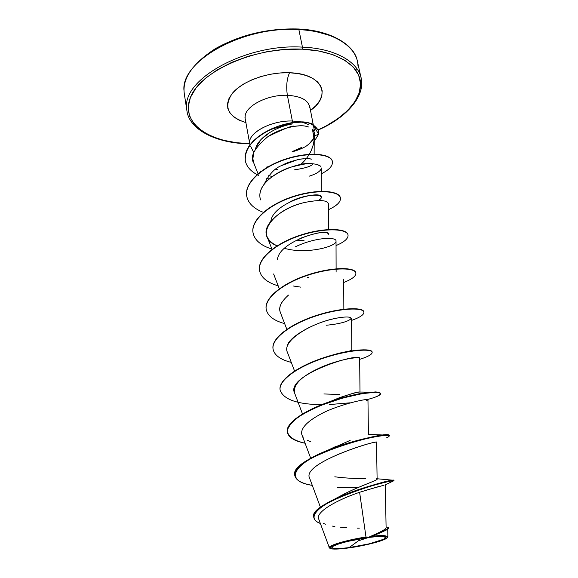 <?xml version="1.0" encoding="UTF-8"?>
<svg xmlns="http://www.w3.org/2000/svg" width="578" height="578" viewBox="0 0 578 578"><rect width="100%" height="100%" fill="white"/><g stroke="black" fill="none" stroke-linecap="round" stroke-linejoin="round"><path stroke-width="0.87" d="M184.042 91.006C179.996 61.42 243.013 25.562 298.877 29.615L298.515 29.001L298.877 29.615C243.013 25.562 179.996 61.42 184.042 91.006M368.735 537.439L358.367 540.806L349.119 547.612C334.792 549.31 329.554 548.797 333.398 546.058C336.981 543.732 355.925 539.028 368.735 537.439C383.373 535.755 388.315 536.37 383.568 539.281C375.917 542.532 364.436 545.307 349.119 547.612L358.367 540.806L368.735 537.439L347.667 541.413L338.954 543.847L333.398 546.058L331.786 547.713L334.265 548.573L340.363 548.529L349.119 547.612L369.284 543.811L383.568 539.281L385.634 537.562L383.604 536.594L377.687 536.543L368.735 537.439M365.975 537.013L359.61 492.275L365.975 537.013L369.479 537.056C382.86 535.43 388.756 535.705 387.159 537.894C384.515 540.676 364.508 545.834 348.44 547.966C338.564 549.266 332.495 549.44 330.233 548.479C325.559 546.644 349.343 539.628 369.479 537.056L365.975 537.013C345.832 540.025 325.111 546.513 329.691 548.11L330.038 548.349M249.732 143.647C209.185 143.026 179.679 122.933 190.61 96.988C200.804 71.015 255.303 46.724 302.236 49.159L302.439 47.129C246.271 43.429 182.713 78.911 186.665 107.869C182.713 78.911 246.271 43.429 302.439 47.129L298.877 29.615L302.439 47.129C337.942 48.552 361.575 64.035 361.64 82.336C361.575 64.035 337.942 48.552 302.439 47.129L302.236 49.159L318.608 50.951L332.935 54.693L344.618 60.155L353.259 67.041L358.606 75.017L360.585 83.709L359.27 92.755L354.849 101.8L347.595 110.543L337.863 118.678L326.05 125.975L318.29 129.79C344.632 117.89 362.211 99.149 360.455 81.881C358.692 64.678 335.825 50.691 302.236 49.159L284.528 49.448L266.314 51.825L248.461 56.189L231.807 62.323L217.133 69.924L205.053 78.594L196.05 87.928L190.4 97.494L188.204 106.887L189.411 115.723L193.818 123.706L201.144 130.563L210.999 136.097L222.964 140.179L236.575 142.723L249.725 143.647M309.743 107.884C308.825 100.391 301.369 96.201 287.374 95.305C286.045 86.527 286.767 79.005 289.535 72.749C322.336 73.457 332.227 95.551 310.386 110.477L315.769 105.788L319.591 100.883L321.773 95.847L322.199 90.891L320.797 86.187L317.589 81.939L312.655 78.326L306.159 75.501L298.349 73.616L289.535 72.749C286.767 79.005 286.045 86.527 287.374 95.305C267.123 94.359 244.039 106.713 245.18 117.363C244.039 106.713 267.123 94.359 287.374 95.305L292.36 121.004C270.374 120.152 245.888 134.161 249.934 144.616L249.645 142.665C248.576 132.384 271.949 120.246 292.36 121.004L287.374 95.305C301.369 96.201 308.825 100.391 309.743 107.884M267.751 166.991L267.014 166.688M292.605 123.923C275.822 126.553 257.745 138.005 255.541 148.9L256.155 146.971L261.35 139.168L270.136 132.254M301.506 148.589L291.948 151.963C299.903 149.536 305.054 147.282 307.409 145.215C311.029 142.578 313.283 139.898 314.186 137.181M304.23 160.959L300.712 164.6C308.992 157.043 313.493 148.344 314.208 138.51L312.525 129.544C313.558 129.617 314.259 131.495 314.634 135.187L314.28 132.116L312.525 129.544L314.157 139.948M313.529 144.146L311.188 150.721M357.963 65.834C357.789 47.158 334.192 31.241 298.877 29.615C334.192 31.241 357.789 47.158 357.963 65.834M386.09 526.999L387.657 527.215C390.598 527.844 384.645 531.009 369.79 536.702L369.689 536.745C380.18 532.316 385.649 529.354 386.104 527.859L385.309 484.855L393.632 480.831C397.693 479.335 369.226 484.993 342.949 495.823C316.498 506.581 306.34 518.466 320.364 523.466C316.534 521.963 314.374 520.027 313.883 517.664C307.229 503.373 394.861 477.731 393.958 480.665L393.885 480.296C394.781 477.341 307.164 502.983 313.818 517.281L313.883 517.664M338.816 496.914C354.336 487.991 374.573 481.431 376.755 479.603M331.057 448.896L350.167 440.378L331.057 448.896M329.865 401.674C347.544 394.716 357.587 391.508 359.993 392.043L359.682 392.036C357.435 392.007 350.738 393.878 339.604 397.642L329.908 401.659M327.018 357.009L330.356 355.73M350.015 350.702L351.821 350.947M308.818 277.563L307.265 277.505L308.818 277.563M277.447 259.674C278.82 240.665 330.211 226.937 328.579 234.234M270.829 221.208C273.401 201.635 322.885 189.259 321.245 197.394M264.421 183.688C269.348 173.956 275.085 167.916 281.638 165.583L297.583 159.658L303.674 158.69M309.678 158.748L311.065 159.022M313.066 163.726C311.687 166.139 305.531 168.169 294.599 169.816M300.119 125.758L294.094 126.365C298.942 125.636 302.706 125.556 305.386 126.134L308.623 127.008M305.386 126.134L304.592 126.004M268.084 136.487C275.403 131.639 284.073 128.265 294.094 126.365C293.393 125.043 284.723 128.417 268.084 136.487C254.269 147.975 249.53 156.891 253.872 163.242L258.034 173.754M268.813 175.524L272.101 176.579M321.252 168.487C320.393 171.355 316.339 173.935 309.071 176.225C314.829 174.462 318.623 172.41 320.465 170.077M320.075 165.734L316.823 164.325L311.723 163.653C299.534 161.031 253.561 177.908 260.555 199.894M328.579 229.517L328.571 204.15C327.675 200.06 319.721 199.497 304.707 202.473C282.996 207.321 261.104 224.358 266.993 236.438C268.597 240.289 271.971 243.417 277.115 245.831C252.362 236.344 273.849 208.925 304.707 202.473M284.282 248.396L290.069 249.631C311.34 253.33 336.577 246.076 336.028 241.163C336.808 236.554 315.068 237.233 295.474 246.777M293.046 285.958L300.907 287.165L293.053 285.958M287.671 295.791L288.487 295.091C280.937 301.824 278.242 307.648 280.402 312.561L286.825 329.294M339.243 317.683C310.964 322.387 287.786 339.149 287.714 345.102M294.614 393.098C292.822 384.377 302.077 375.57 322.38 366.683C341.013 358.88 359.87 356.359 359.646 358.468C361.387 351.72 285.099 374.847 294.578 392.997L302.511 413.985M377.109 479.126L376.524 442.372C378.417 439.374 301.189 462.899 309.591 478.129L320.465 507.34M384.002 485.209L364.841 490.578M378.489 486.618L359.61 492.275C336.902 499.977 315.01 512.137 318.781 519.203L329.352 547.742C330.11 545.3 339.337 542.236 357.038 538.566M386.053 530.221L371.582 536.384L369.79 536.702C381.805 531.955 388.127 528.978 388.756 527.765L386.935 527.114M329.922 548.226L329.352 547.742M388.756 527.765L388.835 528.14C388.373 529.275 382.737 531.97 371.914 536.225L369.689 536.745C378.612 532.923 383.973 530.192 385.779 528.567M334.691 499.074L341.136 495.613C360.751 485.05 382.398 479.097 376.206 478.678L393.589 480.267C391.234 480.043 357.746 487.948 334.691 499.074C320.118 506.075 313.168 512.209 313.854 517.469L313.818 517.281M365.484 478.483C356.178 478.743 345.947 478.187 334.792 476.807M359.61 492.275C336.851 499.992 314.938 512.18 318.796 519.239M323.629 523.487L325.407 524.224M332.393 526.096L334.879 526.529M340.644 527.266L346.872 527.765M357.37 528.14L359.306 528.162M386.696 529.86L371.582 536.384L387.592 529.369L388.734 527.967M337.494 487.644L358.071 487.557M292.36 121.004L300.553 121.828L292.36 121.004L292.482 122.493M300.517 148.011L291.948 151.963M308.695 124.602L301.962 122.124M246.018 122.637C227.913 116.763 223.31 107.046 232.226 93.47C242.016 81.281 267.621 71.882 289.535 72.749L280.077 72.965L270.388 74.244L260.888 76.549L251.979 79.771L244.039 83.767L237.406 88.362L232.327 93.347L228.989 98.506L227.486 103.643L227.833 108.541L229.972 113.021L233.779 116.937L239.082 120.137L246.018 122.637M275.67 169.296L277.584 169.629M311.528 159.167L308.876 158.654L301.275 158.972C292.295 160.814 285.749 163.018 281.638 165.583M318.153 200.515C328.839 195.075 311.065 191.513 290.618 201.512M296.232 240.253L304.042 240.65M328.506 233.866C325.652 230.976 316.115 232.515 299.881 238.497M329.287 356.12L326.96 357.031M323.904 393.958L339.763 394.485M294.845 475.578C294.621 467.588 305.972 458.968 328.904 449.735C351.503 440.703 377.463 435.256 385.757 435.118C388.365 435.046 389.55 435.299 389.312 435.87L389.341 435.675C391.458 428.84 288.278 456.671 294.809 475.398L294.845 475.578M380.606 393.394L379.197 392.289L375.534 391.92L362.038 393.278L342.631 397.678L321.339 404.853L311.426 409.21L302.72 413.862L295.683 418.653L290.647 423.385L287.844 427.908L287.389 432.25C284.752 422.944 306.745 409 333.195 400.547C348.599 395.713 361.106 392.917 370.722 392.137L359.682 392.036M245.253 160.424L245.13 155.67L246.445 150.757L249.169 145.844L253.186 141.068L258.344 136.589L264.428 132.521L271.183 129.01L278.329 126.134L292.62 122.536L299.223 121.864L305.914 122.124L312.777 124.039L318.478 134.038M386.61 437.799C390.952 435.863 389.312 435.205 381.697 435.834C370.26 437.235 348.859 442.416 329.019 450.096C292.482 464.185 284.109 481.171 312.286 485.368C301.795 483.548 295.994 480.347 294.874 475.759C288.343 457.054 391.537 429.216 389.413 436.036L389.341 435.675M373.207 397.866C380.823 395.164 382.347 392.932 377.029 392.325C368.439 391.927 347.45 395.757 326.223 403.365C315.877 407.403 306.882 411.774 299.231 416.485C292.829 421.218 288.899 425.719 287.425 430.003C287.129 436.072 293.624 440.631 305.083 443.232C294.513 441.101 288.624 437.503 287.418 432.431L287.902 428.269L290.712 423.746L295.748 419.014L302.785 414.231L311.491 409.571L321.404 405.221L342.703 398.047L362.11 393.64L375.606 392.281L379.276 392.635L380.671 393.56C380.707 395.179 376.256 397.18 367.312 399.557M350.189 402.801L329.388 404.578M321.794 404.672C297.656 404.427 283.776 399.644 280.164 390.316C278.097 380.338 298.393 366.387 323.817 358.042C349.228 349.611 371.741 348.447 372.167 352.262C372.319 354.328 368.15 356.691 359.653 359.364M291.269 362.399C280.547 359.704 274.499 355.354 273.112 349.365C270.923 338.679 290.799 324.164 315.87 315.993C340.926 307.72 363.287 307.424 363.902 312.106C364.147 314.642 360.036 317.416 351.569 320.414M284.643 323.608C273.849 320.653 267.722 315.956 266.256 309.526C263.951 298.176 283.422 283.133 308.146 275.135C332.856 267.022 355.073 267.542 355.86 273.026C356.192 276.031 352.139 279.188 343.7 282.505M278.191 285.843C267.332 282.642 261.126 277.613 259.58 270.757C257.174 258.785 276.255 243.251 300.639 235.412C325.009 227.45 347.082 228.744 348.028 234.993C348.455 238.439 344.452 241.972 336.035 245.592M271.913 249.06C260.981 245.628 254.703 240.282 253.077 233.013C250.577 220.456 269.283 204.46 293.342 196.773C317.38 188.963 339.308 190.986 340.406 197.965C340.912 201.845 336.967 205.739 328.571 209.641M263.344 212.35C253.771 208.644 248.244 203.283 246.748 196.26C244.198 183.277 262.13 167.02 285.611 159.398C308.941 151.66 331.339 153.972 332.393 161.602C332.942 165.778 329.243 169.845 321.296 173.812M269.081 178.956L266.733 178.364M258.698 175.43L257.304 174.737M257.051 174.599C250.325 170.972 246.401 166.291 245.282 160.576C244.646 148.524 253.236 138.135 271.046 129.393L292.316 122.89C300.835 122.37 310.4 119.35 318.55 130.874L318.536 134.327L314.194 141.473L318.536 134.327L316.383 135.122M318.521 130.729L318.492 130.585C312.51 121.676 305.314 121.814 298.826 121.879C289.983 122.464 280.706 124.87 270.995 129.096C253.186 137.831 244.595 148.228 245.231 160.279L245.282 160.576M332.364 161.45L332.336 161.305C331.281 153.669 308.883 151.349 285.546 159.087C262.072 166.71 244.147 182.966 246.698 195.956L246.727 196.108M340.377 197.813L340.348 197.662C339.243 190.675 317.322 188.645 293.284 196.455C269.225 204.142 250.527 220.139 253.027 232.703L253.056 232.862M348.028 234.993L347.97 234.682C347.017 228.426 324.944 227.125 300.582 235.08C276.19 242.919 257.116 258.46 259.522 270.439L259.58 270.757M355.86 273.026L355.795 272.708C355.008 267.217 332.791 266.682 308.088 274.796C283.365 282.801 263.893 297.843 266.198 309.201L266.227 309.36M363.902 312.106L363.837 311.773C363.222 307.091 340.854 307.38 315.805 315.646C290.741 323.817 270.865 338.34 273.054 349.025L273.112 349.365M372.167 352.262L372.102 351.923C371.668 348.101 349.155 349.257 323.752 357.688C298.327 366.026 278.032 379.984 280.106 389.969L280.135 390.143M309.635 478.244C300.741 462.292 383.113 438.283 376.336 442.452M310.856 441.823L307.583 440.385M303.32 437.17C299.765 433.478 300.293 425.401 319.143 414.99C337.241 404.325 374.84 396.58 366.596 400.597M287.432 352.327C281.457 340.724 311.78 322.813 335.652 318.355C359.841 313.572 354.292 322.835 326.151 325.241M280.251 312.134C279.196 308.955 279.853 305.531 282.223 301.846M260.403 199.504C256.068 184.368 277.866 171.11 290.582 167.252C303.443 163.971 310.487 162.772 311.723 163.653L316.823 164.325L320.667 166.291M260.873 171.507L260.013 170.878M253.973 163.495L252.889 158.936L253.54 153.466M312.149 129.161L312.525 129.544M314.577 135.794L318.536 134.327M292.15 151.624L298.031 150.042L292.15 151.624L301.557 147.448M313.536 138.684L308.984 144.016M377.217 541.658C382.795 540.018 386.241 538.588 387.549 537.367M387.491 537.497L387.679 537.208C386.718 535.3 381.35 535.033 371.582 536.384M369.479 537.056L379.081 536.095L385.425 536.153L387.585 537.2L385.345 539.043L379.168 541.391L359.278 546.196L348.44 547.966L339.062 548.948L332.516 548.999L329.836 548.081L331.548 546.311L337.501 543.934L346.843 541.326L369.479 537.056M356.055 70.487L356.373 67.922M328.738 35.106L314.483 31.198M298.197 29.276L280.605 29.464L262.528 31.79L244.812 36.154L228.303 42.331L213.766 50.019L201.809 58.826M249.761 143.821C216.23 143.568 189.136 129.501 186.932 110.795L184.324 93.99C182.07 78.752 192.373 63.674 215.226 48.747C240.477 34.673 268.243 28.091 298.508 29.001C332.545 30.403 355.022 46.146 357.298 60.957M309.526 105.391L313.16 124.227M253.829 152.585L250.534 146.126M314.634 135.187L314.208 139.573M249.761 143.857L244.964 117.587M318.341 129.963C347.775 117.11 365.534 95.226 361.077 77.886L357.377 61.297M310.711 458.246L301.976 434.952M385.757 435.118L368.424 434.374L367.962 399.81M360.007 392.043L359.646 358.468M294.556 371.025L287.389 352.219M351.821 350.803L351.554 318.268M343.852 309.208L343.686 279.181M279.319 288.754L273.604 273.979M336.114 272.065L336.028 241.163M272.021 249.349L266.993 236.438M321.26 191.325L321.31 167.96M314.136 154.174L314.208 138.51M387.722 529.289L387.86 536.724M314.446 130.606L313.218 124.516M349.936 350.702L351.308 350.745C348.686 351.316 339.893 352.573 330.146 355.795M332.314 400.576L333.195 400.547M335.818 446.454L328.904 449.735M294.874 475.759L294.809 475.398"/></g></svg>
